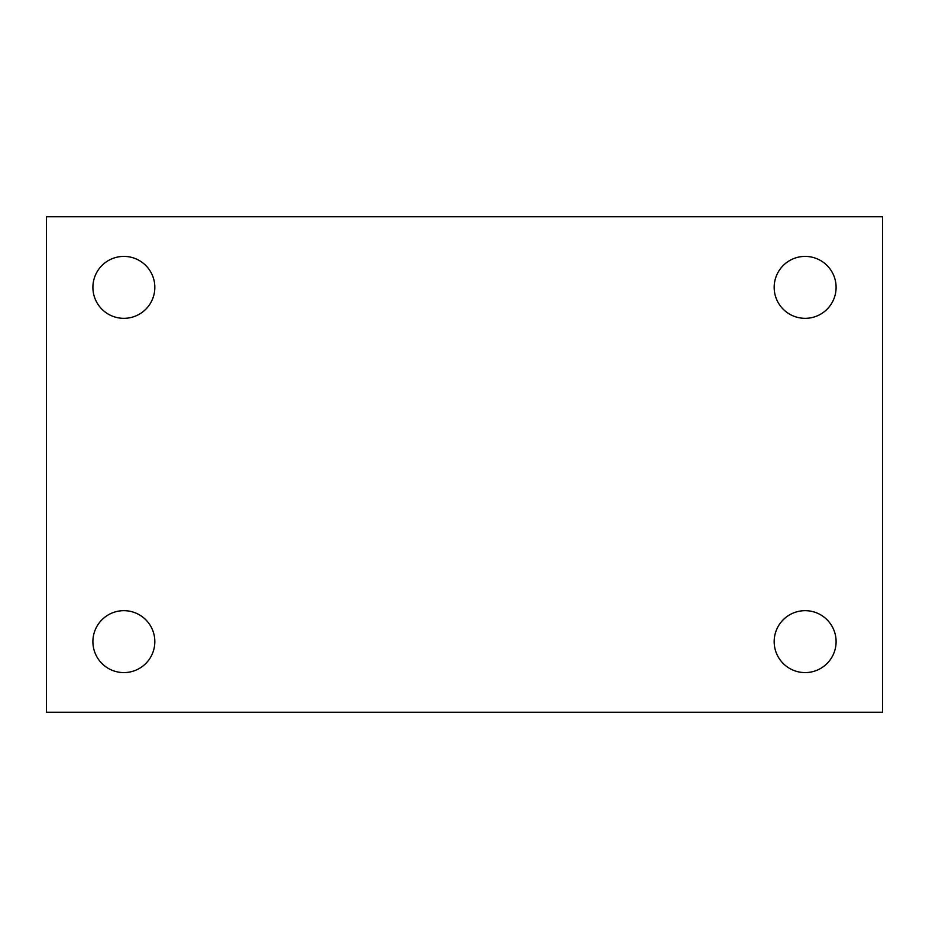 <?xml version="1.0" encoding="UTF-8"?>
<svg xmlns="http://www.w3.org/2000/svg" width="929" height="929" viewBox="0 0 929 929"><rect width="100%" height="100%" fill="white"/><g stroke="black" fill="none" stroke-linecap="round" stroke-linejoin="round"><path stroke-width="1.39" d="M46.45 216.771L882.55 216.771L882.55 712.229L46.45 712.229L46.45 216.771M123.871 610.667A30.971 30.971 0 0 1 154.829 641.625A30.971 30.971 0 0 1 123.871 672.596A30.971 30.971 0 0 1 92.9 641.625A30.971 30.971 0 0 1 123.871 610.667M805.129 610.667A30.971 30.971 0 0 1 836.1 641.625A30.971 30.971 0 0 1 805.129 672.596A30.971 30.971 0 0 1 774.171 641.625A30.971 30.971 0 0 1 805.129 610.667M805.129 256.404A30.971 30.971 0 0 1 836.1 287.375A30.971 30.971 0 0 1 805.129 318.333A30.971 30.971 0 0 1 774.171 287.375A30.971 30.971 0 0 1 805.129 256.404M123.871 256.404A30.971 30.971 0 0 1 154.829 287.375A30.971 30.971 0 0 1 123.871 318.333A30.971 30.971 0 0 1 92.9 287.375A30.971 30.971 0 0 1 123.871 256.404"/></g></svg>
